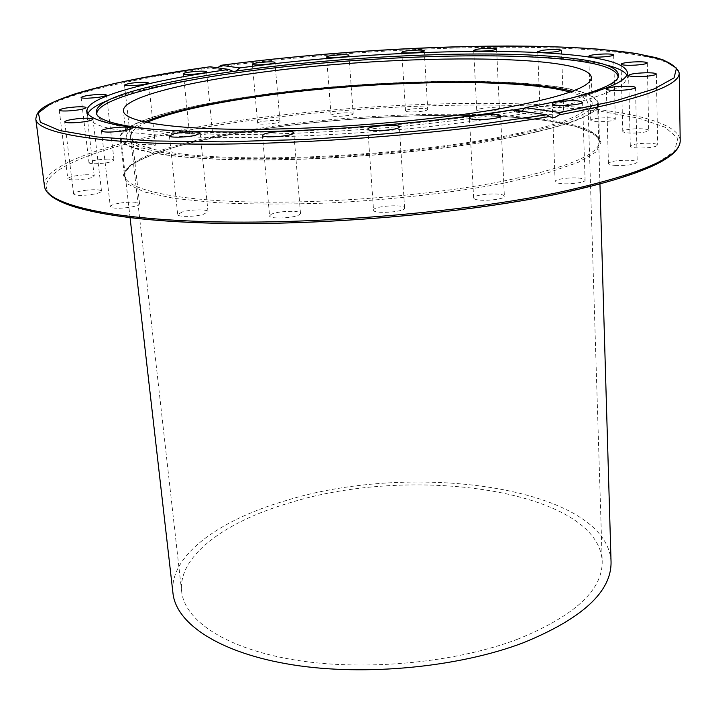 <?xml version="1.0" encoding="UTF-8"?>
<svg xmlns="http://www.w3.org/2000/svg" width="716" height="716" viewBox="0 0 716 716"><rect width="100%" height="100%" fill="white"/><g stroke="black" fill="none" stroke-linecap="round" stroke-linejoin="round"><path stroke-width="0.54" stroke-dasharray="3.58 2.69" d="M210.11 66.767L212.008 68.244L215.221 68.629L217.619 67.814M560.1 100.84L526.144 107.821M513.462 110.04C408.854 128.397 237.936 137.526 157.654 129.686M618.177 77.391L617.129 80.013L609.048 86.564C599.757 91.183 586.216 95.908 568.414 100.75C529.455 110.425 470.269 119.715 403.144 126.222C351.431 130.858 301.525 133.588 253.41 134.411C223.052 134.563 195.817 133.981 171.706 132.666C149.787 130.965 131.977 128.692 118.265 125.855C107.704 123.304 101.028 120.422 98.244 117.209L96.83 114.766M626.813 75.055L627.538 77.552L623.394 84.3C616.387 89.133 604.59 94.154 588.006 99.372C568.683 104.617 545.037 109.745 517.068 114.748C486.952 119.572 454.159 123.904 418.681 127.743C346.392 134.894 269.601 138.376 208.553 137.445C179.474 136.64 154.575 135.073 133.856 132.755L109.387 128.45C95.3 124.915 88.032 120.852 87.585 116.252L87.943 113.683M107.123 100.723C117.173 96.705 130.133 92.794 146.001 88.999C251.683 63.581 457.605 48.813 565.837 58.9L566.705 58.981C582.564 60.475 595.658 62.462 605.978 64.959M559.214 113.593L563.644 111.956C561.031 110.452 554.703 110.318 544.661 111.553L540.168 113.2C542.764 114.712 549.109 114.837 559.214 113.593M607.678 121.326C612.556 120.744 615.107 120.019 615.339 119.169C613.63 117.728 608 117.397 598.451 118.176C593.564 118.758 590.995 119.474 590.754 120.333C592.418 121.774 598.066 122.105 607.678 121.326M497.28 109.879L499.401 108.769C495.66 107.221 488.831 107.293 478.915 108.984L476.731 110.112C476.265 111.705 491.543 111.535 497.28 109.879M427.058 110.067L427.729 109.45C428.159 107.677 409.91 108.393 406.249 110.282L405.525 110.917C405.032 112.698 423.532 111.965 427.058 110.067M353.149 113.907L353.185 113.763C353.57 111.759 331.866 113.182 331.141 115.204L331.087 115.374C330.64 117.397 352.648 115.929 353.149 113.907M279.795 121.138C277.88 119.366 256.937 121.308 257.653 123.197L257.823 123.456C259.55 125.255 280.779 123.295 279.992 121.407L279.795 121.138M211.283 131.404C206.566 130.187 188.827 132.326 189.543 134.035L190.68 134.662C195.307 135.915 213.27 133.749 212.482 132.048L211.283 131.404M152.257 144.265C141.661 144.202 134.742 145.25 131.511 147.424L134.563 148.346C145.223 148.418 152.159 147.371 155.381 145.205L152.257 144.265M107.982 159.068C97.43 159.48 91.093 160.67 88.963 162.648C89.187 163.355 91.183 163.722 94.951 163.767C105.574 163.355 111.938 162.165 114.032 160.187C113.799 159.48 111.786 159.104 107.982 159.068M84.202 174.838C74.5 175.626 69.031 176.906 67.787 178.678C68.306 179.707 71.645 180.083 77.802 179.814C87.558 179.009 93.035 177.729 94.235 175.975C93.698 174.946 90.35 174.561 84.202 174.838M86.564 190.17C78.536 191.199 74.222 192.47 73.623 193.991C74.75 195.441 79.753 195.754 88.623 194.931C96.669 193.884 100.965 192.613 101.52 191.118C100.365 189.659 95.38 189.346 86.564 190.17M119.178 203.201C113.468 204.284 110.515 205.429 110.336 206.656C112.564 208.616 119.402 208.777 130.831 207.139C136.496 206.056 139.396 204.919 139.557 203.72C137.32 201.76 130.527 201.59 119.178 203.201M182.455 211.882L177.729 214.549C177.38 217.091 194.707 216.957 203.425 214.335L207.998 211.712C208.275 209.17 191.226 209.305 182.455 211.882M271.104 214.397L269.601 215.937C269.055 219.212 293.291 218.344 299.127 214.863L300.514 213.386C300.953 210.128 277.181 210.951 271.104 214.397M373.564 209.877L373.537 210.146C372.955 214.156 404.486 212.204 404.594 208.213L404.612 208.007C405.077 204.024 374.137 205.886 373.564 209.877M474.35 198.851C478.682 201.93 505.398 199.63 504.377 196.274L503.572 195.352C498.9 192.335 472.712 194.627 473.625 197.983L474.35 198.851M558.39 183.171C566.365 184.961 585.867 182.75 585.088 180.155L581.696 178.49C573.588 176.763 554.435 178.946 555.133 181.542L558.39 183.171M615.277 165.414C627.341 165.709 634.653 164.671 637.204 162.272C636.998 161.306 634.671 160.653 630.223 160.312C618.23 160.026 610.963 161.073 608.43 163.463C608.618 164.411 610.891 165.056 615.277 165.414M640.972 148.051C650.799 147.8 656.375 146.807 657.682 145.071C657.172 143.889 653.592 143.272 646.933 143.2C637.168 143.451 631.628 144.444 630.304 146.18C630.778 147.353 634.331 147.979 640.972 148.051M636.882 132.979C644.158 132.46 648.096 131.583 648.696 130.357C647.685 129.023 642.977 128.522 634.555 128.844C627.314 129.363 623.385 130.24 622.768 131.467C623.726 132.8 628.433 133.301 636.882 132.979M512.173 109.861L515.019 111.938L521.803 111.231M572.191 91.299C585.053 94.7 591.702 98.871 592.15 103.82C592.15 115.008 560.18 126.669 496.251 138.815C426.432 151.371 325.279 159.525 248.568 158.648C171.697 157.789 127.305 148.66 126.365 137.212C126.097 132.245 132.084 127.162 144.328 121.962M500.35 139.513C428.705 152.436 324.608 160.849 245.713 159.954C166.649 159.068 121.129 149.68 120.154 137.928C118.659 123.653 175.098 107.445 248.497 96.678C388.34 75.073 595.202 75.225 598.388 103.65C598.433 115.088 565.747 127.045 500.35 139.513M236.065 71.045L233.13 71.457M499.822 139.423C428.41 152.302 324.688 160.679 246.08 159.784C167.302 158.907 121.917 149.546 120.95 137.839C119.456 123.617 175.671 107.463 248.819 96.732C388.233 75.189 594.441 75.35 597.591 103.668C597.627 115.079 565.04 126.992 499.822 139.423M611.052 561.881C607.374 487.256 413.642 460.469 285.523 500.726C218.38 520.219 168.77 556.09 172.977 593.287M517.605 639.227C455.689 662.649 365.921 671.295 296.478 660.25C226.909 649.188 184.701 621.014 181.667 591.568C177.684 556.099 224.896 521.731 289.264 502.954C412.541 464.049 598.889 490.048 602.21 561.416C602.657 590.172 574.456 616.1 517.605 639.227M570.025 92.096C581.616 95.353 587.603 99.3 587.988 103.936C587.97 114.954 556.484 126.419 493.53 138.349C424.928 150.655 325.735 158.639 250.475 157.789C175.062 156.938 131.413 147.988 130.491 136.738C130.214 132.093 135.584 127.332 146.583 122.445M679.198 72.942C677.336 56.17 605.047 47.587 514.267 47.229C422.422 47.005 313.053 54.291 219.069 66.749M44.437 186.044C42.137 162.8 122.472 138.349 220.474 123.224C313.554 108.868 422.852 101.574 514.795 103.731C605.7 106.04 678.276 118.686 680.2 140.47M556.314 194.26L613.845 180.137L653.529 165.468L674.553 151.273L677.801 138.349L665.191 127.251L639.2 118.292L602.425 111.607C503.599 98.969 347.009 105.207 221.199 124.665C110.604 141.625 22.679 171.321 52.125 196.399M251.486 129.614C178.588 141.15 122.704 159.104 124.45 175.438C125.613 188.881 171.035 200.086 249.598 201.948C327.982 203.809 431.247 195.325 502.31 181.327C567.179 167.795 599.569 154.477 599.489 141.383C596.258 108.823 390.408 106.38 251.486 129.614M503.438 183.278C452.825 192.756 390.811 199.827 328.626 203.031C287.832 204.436 250.564 204.329 216.814 202.709L174.409 198.43L144.247 191.951L127.242 183.842L123.188 174.704L131.126 165.11C141.786 158.666 157.046 152.445 176.888 146.467C198.797 140.721 223.49 135.521 250.976 130.849C349.292 115.195 475.469 110.452 549.047 120.968L575.941 126.392L593.859 133.498L601.064 142.108L596.106 151.908L578.063 162.451L546.836 173.147L503.438 183.278M211.131 67.823C113.817 81.185 34.189 101.242 35.8 119.062M617.792 78.035L617.129 80.013M151.738 86.26L146.001 88.999M559.769 57.02L565.837 58.9M561.46 50.281L563.644 111.956M613.648 54.899L615.339 119.169M496.6 48.965L499.401 108.769M424.239 50.747L427.729 109.45M348.943 55.356L353.185 113.763M252.363 64.261L257.653 123.197M183.394 73.757L189.543 134.035M124.495 85.043L131.511 147.424M81.114 97.474L88.963 162.648M59.249 110.166L67.787 178.678M64.691 121.854L73.623 193.991M101.439 130.974L110.336 206.656M169.424 135.897L177.729 214.549M262.423 135.369L269.601 215.937M367.836 129.086L373.537 210.146M500.645 116.108L504.377 196.274M582.6 102.281L585.088 180.155M635.522 87.603L637.204 162.272M656.339 74.025L657.682 145.071M647.309 62.892L648.696 130.357M627.422 72.522L627.538 77.552M126.365 137.212L123.394 110.998M598.388 103.65L599.489 141.383C588.892 108.877 387.419 108.447 251.146 130.831C177.962 142.162 122.248 161.154 124.45 175.438L120.154 137.928M591.344 77.453L592.15 103.82M550.693 117.084L515.019 111.938M87.585 116.252L86.985 111.257M212.008 68.253L231.34 71.036M622.768 131.476L621.076 64.198M630.304 146.18L628.621 75.359M608.43 163.463L606.363 89.026M555.133 181.542L552.233 103.865M473.625 197.983L469.454 117.961M404.612 208.007L399.367 126.902M300.514 213.386L293.793 132.863M207.998 211.712L200.14 133.185M139.557 203.72L131.082 128.2M101.52 191.118L92.964 119.151M94.235 175.975L86.045 107.633M114.032 160.187L106.496 95.147M155.381 145.205L148.642 82.922M212.482 132.048L206.593 71.833M279.992 121.407L274.944 62.498M331.087 115.374L326.612 56.985M405.525 110.917L401.81 52.268M476.731 110.112L473.697 50.397M590.754 120.333L588.785 56.224M540.168 113.2L537.725 51.65M98.244 117.209L97.304 115.348M130.088 217.789L120.95 137.839M181.667 591.568L130.491 136.738M587.988 103.936L602.21 561.416M599.954 184.11L597.591 103.668"/><path stroke-width="1.07" d="M217.619 67.814L220.94 65.299L239.806 67.931C348.155 53.369 485.457 47.158 566.553 54.452C605.11 57.871 625.399 63.885 627.422 72.522C627.717 83.289 593.618 95.004 525.132 107.677L559.814 112.51L559.384 114.82L554.614 117.531L550.693 117.084L546.657 114.784L512.173 109.861C446.453 120.548 357.499 128.773 279.106 131.189C200.704 133.57 138.233 130.151 108.778 123.161C94.682 119.724 87.415 115.759 86.985 111.257C85.571 97.099 148.409 80.711 228.923 69.425L210.11 66.767C153.797 74.562 108.608 83.656 74.545 94.047C40.749 105.7 37.017 110.882 35.8 119.062C36.928 132.773 95.872 143.791 203.111 144.149C310.055 144.516 453.228 133.015 549.62 116.52M157.654 129.686C140.819 128.218 127.385 126.293 117.352 123.931C106.765 121.407 100.088 118.543 97.304 115.348C91.737 105.87 109.888 96.177 151.738 86.26C253.92 61.773 455.134 47.346 559.769 57.02L560.61 57.092C602.89 60.958 621.953 67.939 617.792 78.035C613.317 85.106 594.092 92.704 560.1 100.84M526.144 107.821L513.462 110.04M96.83 114.766C93.939 98.235 176.646 79.082 275.329 67.805C374.602 56.492 489.153 52.429 560.18 58.909C598.191 62.444 617.523 68.602 618.177 77.391M87.943 113.683C89.786 109.432 96.186 105.118 107.123 100.723M542.289 50.308C552.448 49.18 558.838 49.171 561.46 50.281L556.967 51.615C546.747 52.742 540.338 52.76 537.725 51.65L542.289 50.308M596.58 54.434C606.237 53.673 611.929 53.825 613.648 54.899C613.406 55.553 610.82 56.152 605.888 56.689C596.159 57.45 590.458 57.298 588.785 56.224C589.035 55.562 591.64 54.962 596.58 54.434M475.916 49.493C481.778 48.142 497.02 47.748 496.6 48.965L494.452 49.86C488.634 51.23 473.213 51.624 473.697 50.397L475.916 49.493M402.544 51.767C406.276 50.254 424.704 49.386 424.239 50.747L423.559 51.23C419.97 52.751 401.282 53.637 401.81 52.268L402.544 51.767M326.666 56.85C327.436 55.293 349.363 53.816 348.943 55.356L348.898 55.472C348.361 57.029 326.129 58.542 326.612 56.985L326.666 56.85M252.533 64.458L252.363 64.261C251.683 62.829 272.85 60.967 274.747 62.292L274.944 62.498C275.696 63.93 254.234 65.809 252.533 64.458M184.531 74.222L183.394 73.757C182.723 72.459 200.659 70.508 205.394 71.358L206.593 71.833C207.345 73.121 189.158 75.099 184.531 74.222M127.538 85.696L124.495 85.043C127.806 83.316 134.814 82.394 145.518 82.259L148.642 82.922C145.33 84.64 138.295 85.562 127.538 85.696M87.128 98.226C83.325 98.262 81.32 98.011 81.114 97.474C83.325 95.917 89.76 94.888 100.419 94.396C104.25 94.351 106.281 94.602 106.496 95.147C104.321 96.696 97.868 97.725 87.128 98.226M69.336 110.864C63.106 111.186 59.741 110.944 59.249 110.166C60.565 108.778 66.132 107.704 75.95 106.926C82.161 106.603 85.535 106.836 86.045 107.633C84.783 109.002 79.216 110.076 69.336 110.864M79.825 122.32C70.83 123.107 65.782 122.955 64.691 121.854C65.335 120.673 69.738 119.617 77.883 118.686C86.824 117.898 91.845 118.051 92.964 119.151C92.364 120.315 87.987 121.371 79.825 122.32M122.159 130.992C110.55 132.451 103.641 132.451 101.439 130.974C101.654 130.026 104.67 129.086 110.479 128.164C122.006 126.714 128.871 126.732 131.082 128.2C130.894 129.131 127.913 130.061 122.159 130.992M195.441 135.279C186.554 137.463 169.003 137.866 169.424 135.897L174.283 133.758C183.215 131.61 200.48 131.216 200.14 133.185L195.441 135.279M292.361 134.026C286.373 136.819 261.805 137.911 262.423 135.369L263.98 134.161C270.209 131.395 294.303 130.339 293.793 132.863L292.361 134.026M399.349 127.054C399.17 130.142 367.192 132.2 367.836 129.086L367.881 128.88C368.516 125.801 399.895 123.823 399.367 126.902L399.349 127.054M499.84 115.419L500.645 116.108C501.639 118.686 474.529 120.923 470.17 118.623L469.454 117.961C468.568 115.392 495.132 113.173 499.84 115.419M579.172 101.063L582.6 102.281C583.37 104.267 563.582 106.308 555.509 105.073L552.233 103.865C551.553 101.878 570.965 99.864 579.172 101.063M628.451 86.215C632.962 86.403 635.316 86.869 635.522 87.603C632.917 89.491 625.507 90.422 613.281 90.404C608.851 90.207 606.542 89.751 606.363 89.026C608.949 87.146 616.306 86.206 628.451 86.215M645.465 72.781C652.204 72.71 655.829 73.13 656.339 74.025C655.006 75.386 649.358 76.245 639.406 76.612C632.684 76.666 629.087 76.245 628.621 75.359C629.973 74.008 635.584 73.139 645.465 72.781M633.025 61.979C641.536 61.576 646.297 61.88 647.309 62.892C646.7 63.84 642.708 64.583 635.352 65.111C626.804 65.505 622.043 65.201 621.076 64.198C621.712 63.241 625.695 62.498 633.025 61.979M521.803 111.231L525.132 107.677M605.978 64.959C617.434 67.752 624.379 71.117 626.813 75.055M144.328 121.962C167.777 112.457 203.344 104.169 251.012 97.108C362.556 80.29 515.627 76.281 572.191 91.299M494.863 109.62C424.642 121.443 322.925 129.542 245.874 129.345C168.663 129.149 124.199 121.281 123.394 110.998C122.096 98.575 177.129 84.005 248.917 74.034C386.022 54.04 588.498 52.671 591.344 77.453C591.318 87.495 559.16 98.217 494.863 109.62M239.806 67.931L236.065 71.045M233.13 71.457L228.923 69.425M130.088 217.789L172.977 593.287C176.172 623.913 220.089 653.314 292.728 664.842C365.232 676.369 459.028 667.24 523.45 642.717C582.341 618.615 611.536 591.676 611.052 561.881L599.954 184.11M146.583 122.445C169.325 112.868 204.695 104.518 252.694 97.394C363.433 80.657 516.066 76.854 570.025 92.096M559.384 114.82C639.925 99.605 679.86 85.643 679.198 72.942C676.513 66.525 668.789 61.433 656.008 57.656L635.092 53.351C601.538 48.509 558.874 46.066 507.071 46.021C417.374 46.2 312.015 53.333 220.931 65.299C347.332 48.706 502.31 41.51 600.643 49.332L637.321 53.736L663.446 60.01L676.495 68.127L674.051 77.892L654.155 88.945L615.867 100.741L559.814 112.51M679.198 72.942L680.2 140.47C680.844 157.207 639.916 174.614 557.397 192.685C463.207 212.133 320.866 224.341 213.574 221.799C105.986 219.293 46.066 203.836 44.437 186.044L35.8 119.062M52.125 196.399C70.437 211.73 139.978 223.285 242.787 223.544C345.452 223.786 470.842 211.882 556.314 194.26M546.657 114.784L472.945 125.309C418.144 131.484 361.965 136.201 304.407 139.45L223.177 141.858L152.589 140.936L97.251 136.98L59.661 130.527L40.364 122.257L38.342 112.851L51.659 102.934C67.206 96.239 88.184 89.76 114.605 83.486C143.361 77.426 175.232 71.851 210.218 66.758M680.2 140.47C680.379 158.442 639.236 176.36 556.771 194.197C462.787 213.681 321.001 225.826 214.048 223.222C106.899 220.51 46.737 205.483 44.437 186.044"/></g></svg>
